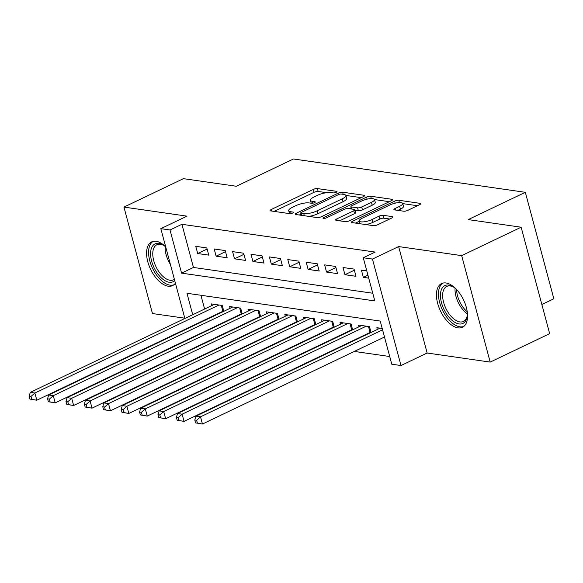 <?xml version="1.0" encoding="UTF-8"?>
<svg xmlns="http://www.w3.org/2000/svg" width="583" height="583" viewBox="0 0 583 583"><rect width="100%" height="100%" fill="white"/><g stroke="black" fill="none" stroke-linecap="round" stroke-linejoin="round"><path stroke-width="0.87" d="M336.223 192.303A2.135 0.605 -15 0 0 337.018 191.567A2.135 0.605 -15 0 0 336.595 191.333L317.4 188.579A3.046 0.86 -15 0 0 313.26 189.431L271.226 209.523A3.046 0.86 -15 0 0 270.089 210.572A3.046 0.86 -15 0 0 270.694 210.9L289.889 213.662A2.135 0.605 -15 0 0 292.79 213.057A2.135 0.605 -15 0 0 293.584 212.329A2.135 0.605 -15 0 0 293.162 212.095L290.677 211.738A9.751 2.755 -15 0 1 288.731 210.689A9.751 2.755 -15 0 1 292.367 207.337L295.873 205.661A9.751 2.755 -15 0 1 309.121 202.92L311.606 203.278A2.135 0.605 -15 0 0 314.507 202.68A2.135 0.605 -15 0 0 315.301 201.944A2.135 0.605 -15 0 0 314.878 201.718L312.393 201.361A9.751 2.755 -15 0 1 310.447 200.312A9.751 2.755 -15 0 1 314.084 196.959L317.589 195.283A9.751 2.755 -15 0 1 330.838 192.543L333.323 192.9A2.135 0.605 -15 0 0 336.223 192.303M445.988 282.981A24.216 12.79 -115.5 0 0 441.557 283.571A24.216 12.79 -115.5 0 0 438.868 307.175A24.216 12.79 -115.5 0 0 458.019 327.865A24.216 12.79 -115.5 0 0 462.45 327.274A24.216 12.79 -115.5 0 0 465.139 303.67A24.216 12.79 -115.5 0 0 445.988 282.981M165.667 246.769A24.216 12.79 -115.5 0 0 156.12 241.311A24.216 12.79 -115.5 0 0 151.689 241.901A24.216 12.79 -115.5 0 0 149 265.505A24.216 12.79 -115.5 0 0 168.144 286.195A24.216 12.79 -115.5 0 0 172.575 285.604A24.216 12.79 -115.5 0 0 175.41 283.156M403.64 211.206A3.046 0.86 -15 0 0 407.779 210.354L419.571 204.713A3.046 0.86 -15 0 0 420.707 203.671A3.046 0.86 -15 0 0 420.103 203.343L398.787 200.275A3.046 0.86 -15 0 0 394.64 201.135L352.613 221.219A3.046 0.86 -15 0 0 351.469 222.269A3.046 0.86 -15 0 0 352.081 222.597L373.397 225.665A3.046 0.86 -15 0 0 377.544 224.805L391.783 217.998A3.046 0.86 -15 0 0 392.92 216.949A3.046 0.86 -15 0 0 392.315 216.621L383.191 215.309A3.046 0.86 -15 0 0 379.045 216.169L371.983 219.543A8.155 2.303 -15 0 1 363.945 221.81A8.155 2.303 -15 0 1 359.274 220.957A8.155 2.303 -15 0 1 362.32 218.151L389.991 204.932A8.155 2.303 -15 0 1 398.036 202.665A8.155 2.303 -15 0 1 402.7 203.511A8.155 2.303 -15 0 1 399.654 206.316L395.041 208.525A3.046 0.86 -15 0 0 393.904 209.574A3.046 0.86 -15 0 0 394.516 209.895L403.64 211.206M521.144 227.21L549.667 333.665L490.194 362.094L461.67 255.631L521.144 227.21L468.229 219.602L525.327 192.31L293.431 158.977L236.334 186.268L183.419 178.66L123.946 207.089L186.983 216.147L160.813 228.653L170.01 229.979L181.911 224.295L375.153 252.075L363.26 257.759L372.464 259.078L400.987 365.534L391.783 364.215L380.218 321.058L186.975 293.278L192.718 314.718M461.67 255.631L398.634 246.573L372.464 259.078M363.391 196.639A3.046 0.86 -15 0 0 364.528 195.589A3.046 0.86 -15 0 0 363.916 195.261L342.6 192.201A3.046 0.86 -15 0 0 338.461 193.053L296.426 213.145A3.046 0.86 -15 0 0 295.289 214.194A3.046 0.86 -15 0 0 295.902 214.522L317.218 217.59A3.046 0.86 -15 0 0 321.357 216.73L363.391 196.639M370.693 196.238L392.009 199.306A3.046 0.86 -15 0 1 392.621 199.626A3.046 0.86 -15 0 1 391.485 200.676L349.45 220.768A3.046 0.86 -15 0 1 345.304 221.627L336.187 220.316A3.046 0.86 -15 0 1 335.575 219.988A3.046 0.86 -15 0 1 336.712 218.938L353.757 210.791A3.046 0.86 -15 0 0 354.894 209.742A3.046 0.86 -15 0 0 354.289 209.414L348.233 208.546A3.046 0.86 -15 0 0 344.094 209.399L326.349 217.882A2.135 0.605 -15 0 1 324.243 218.472A2.135 0.605 -15 0 1 323.018 218.253A2.135 0.605 -15 0 1 323.82 217.517L366.554 197.098A3.046 0.86 -15 0 1 370.693 196.238L371.32 198.577M123.946 207.089L152.469 313.545L184.804 318.187M368.186 333.367L368.937 333.476M349.778 330.721L350.529 330.831M331.377 328.076L332.128 328.185M312.969 325.431L313.72 325.54M294.568 322.785L295.319 322.895M276.16 320.14L276.91 320.249M257.759 317.495L258.509 317.604M239.351 314.849L240.101 314.958M206.819 247.928L195.779 246.339L197.71 253.532L208.75 255.121L206.819 247.928M225.227 250.573L214.187 248.985L216.111 256.185L227.151 257.766L225.227 250.573M243.628 253.219L232.588 251.637L234.519 258.83L245.56 260.412L243.628 253.219M262.037 255.864L250.996 254.283L252.92 261.476L263.961 263.057L262.037 255.864M280.438 258.509L269.397 256.928L271.328 264.121L282.369 265.702L280.438 258.509M298.846 261.155L287.805 259.573L289.729 266.766L300.77 268.355L298.846 261.155M317.247 263.808L306.206 262.219L308.13 269.412L319.178 271L317.247 263.808M335.655 266.453L324.607 264.864L326.538 272.057L337.579 273.646L335.655 266.453M354.056 269.098L343.015 267.51L344.939 274.702L355.987 276.291L354.056 269.098M181.911 224.295L193.469 267.451L372.763 293.227M366.787 270.927L361.416 270.155L363.347 277.348L368.718 278.12M225.497 332.915L226.248 333.024M243.898 335.56L244.656 335.67M262.306 338.206L263.057 338.315M280.707 340.851L281.465 340.96M299.115 343.496L299.866 343.606M317.516 346.142L318.274 346.251M335.925 348.787L336.675 348.896M354.326 351.432L389.721 356.519M200.931 295.282L204.611 309.034M207.22 318.763L207.329 319.178M209.938 328.907L210.048 329.322M220.95 312.204L221.7 312.313M211.673 305.66L211.199 303.889L222.24 305.477L223.806 311.307M230.081 308.305L229.6 306.534L240.648 308.123L242.207 313.953M248.482 310.95L248.008 309.179L259.049 310.768L260.616 316.598M266.89 313.596L266.409 311.825L277.457 313.414L279.017 319.244M285.291 316.241L284.817 314.47L295.858 316.059L297.425 321.889M303.699 318.894L303.218 317.116L314.266 318.704L315.826 324.534M322.1 321.539L321.627 319.761L332.667 321.35L334.234 327.18M340.508 324.184L340.027 322.406L351.075 323.995L352.635 329.825M358.909 326.83L358.436 325.052L369.476 326.64L371.043 332.47M377.318 329.475L376.837 327.697L382.208 328.469M541.855 304.501L553.85 298.766L525.327 192.31M398.634 246.573L427.157 353.028L490.194 362.094M427.157 353.028L400.987 365.534M195.946 336.063L195.196 335.954M170.01 229.979L181.575 273.136L374.825 300.915L363.26 257.759M187.595 328.615L187.486 328.2M184.877 318.471L160.813 228.653M195.327 324.447L195.436 324.862M198.045 334.591L198.154 335.006M193.469 267.451L181.575 273.136M197.71 253.532L207.118 249.036M216.111 256.185L225.526 251.681M234.519 258.83L243.927 254.326M252.92 261.476L262.335 256.972M271.328 264.121L280.736 259.617M289.729 266.766L299.145 262.263M308.13 269.412L317.546 264.908M326.538 272.057L335.946 267.553M344.939 274.702L354.355 270.206M363.347 277.348L367.924 275.161M310.447 200.312L311.22 203.19A9.751 2.755 -15 0 0 311.227 203.227M288.731 210.689L289.503 213.567A9.751 2.755 -15 0 0 289.511 213.604M326.546 192.66L318.172 191.457A3.046 0.86 -15 0 0 314.033 192.31L274.112 211.389M301.039 214.187L299.312 215.01M361.278 197.652L345.879 195.436M341.317 194.052A2.135 0.605 -15 0 0 338.417 194.649L301.528 212.285A2.135 0.605 -15 0 0 300.726 213.014A2.135 0.605 -15 0 0 301.156 213.247L303.772 213.618A9.751 2.755 -15 0 0 317.028 210.878L342.25 198.825A9.751 2.755 -15 0 0 345.887 195.473A9.751 2.755 -15 0 0 343.941 194.423L341.317 194.052M308.844 216.38A9.751 2.755 -15 0 0 317.801 213.757L317.028 210.878M345.887 195.473L346.659 198.351A9.751 2.755 -15 0 1 343.015 201.703L317.801 213.757M374.497 199.554L389.364 201.689M339.598 220.804L354.53 213.669A3.046 0.86 -15 0 0 355.666 212.62L354.894 209.742M349.122 208.67L351.177 207.694M371.451 202.337A8.155 2.303 -15 0 0 374.49 199.532A8.155 2.303 -15 0 0 369.826 198.686A8.155 2.303 -15 0 0 361.781 200.946L352.037 205.61A3.046 0.86 -15 0 0 350.893 206.652A3.046 0.86 -15 0 0 351.505 206.98L357.554 207.854A3.046 0.86 -15 0 0 361.7 206.994L371.451 202.337L372.216 205.216A8.155 2.303 -15 0 0 375.263 202.41L374.49 199.532M372.216 205.216L362.473 209.873A3.046 0.86 -15 0 1 358.326 210.725L355.032 210.259M402.7 203.511L403.472 206.389A8.155 2.303 -15 0 1 400.426 209.195L397.927 210.39M365.687 224.557A8.155 2.303 -15 0 0 372.756 222.422L371.983 219.543M389.67 219.011L383.964 218.188A3.046 0.86 -15 0 0 379.817 219.048L372.756 222.422M359.354 221.249L355.499 223.092M417.457 205.726L402.722 203.613M214.42 304.348L30.287 392.359L34.885 393.022L36.809 400.215L222.852 311.293A3.104 0.874 165 0 1 223.704 310.943M31.759 399.333L36.809 400.215L29.922 399.071L31.759 399.333L30.994 396.462L29.15 396.192L29.922 399.071M30.994 396.462L34.885 393.022L219.019 305.011M29.15 396.192L30.287 392.359M174.725 280.583A20.959 11.07 64.5 0 1 169.238 282.267A20.959 11.07 64.5 0 1 151.609 261.06A20.959 11.07 64.5 0 1 158.831 243.424A20.959 11.07 64.5 0 1 163.167 245.064A20.959 11.07 64.5 0 1 165.696 246.879M163.808 245.465A19.407 10.246 -115.5 0 0 160.405 244.292A19.407 10.246 -115.5 0 0 156.856 244.765A19.407 10.246 -115.5 0 0 154.699 263.676A19.407 10.246 -115.5 0 0 170.047 280.255A19.407 10.246 -115.5 0 0 173.596 279.782A19.407 10.246 -115.5 0 0 174.383 279.323M153.161 241.391A24.063 12.709 -115.5 0 0 151.172 265.076A24.063 12.709 -115.5 0 0 170.01 285.145A24.063 12.709 -115.5 0 0 173.902 284.774M467.347 312.495A20.959 11.07 64.5 0 1 467.194 316.35A20.959 11.07 64.5 0 1 445.747 312.677A20.959 11.07 64.5 0 1 441.01 290.779A20.959 11.07 64.5 0 1 453.042 286.734A20.959 11.07 64.5 0 1 456.132 289.037M453.676 287.135A19.407 10.246 -115.5 0 0 446.731 286.435A19.407 10.246 -115.5 0 0 447.547 311.504A19.407 10.246 -115.5 0 0 463.463 321.452A19.407 10.246 -115.5 0 0 467.282 315.607M443.036 283.061A24.063 12.709 -115.5 0 0 444.545 313.887A24.063 12.709 -115.5 0 0 463.769 326.444M232.821 306.993L48.688 395.004L53.286 395.668L55.217 402.86L241.253 313.938A3.104 0.874 165 0 1 242.113 313.588M50.167 401.978L55.217 402.86L48.323 401.716L50.167 401.978L49.395 399.107L47.551 398.838L48.323 401.716M49.395 399.107L53.286 395.668L237.427 307.656M47.551 398.838L48.688 395.004M251.229 309.639L67.096 397.65L71.694 398.313L73.618 405.506L259.661 316.584A3.104 0.874 165 0 1 260.514 316.234M68.568 404.624L73.618 405.506L66.732 404.362L68.568 404.624L67.803 401.753L65.959 401.483L66.732 404.362M67.803 401.753L71.694 398.313L255.828 310.302M65.959 401.483L67.096 397.65M269.63 312.284L85.497 400.295L90.095 400.958L92.027 408.151L278.062 319.229A3.104 0.874 165 0 1 278.922 318.879M86.976 407.269L92.027 408.151L85.133 407.007L86.976 407.269L86.204 404.398L84.36 404.128L85.133 407.007M86.204 404.398L90.095 400.958L274.236 312.947M84.36 404.128L85.497 400.295M288.038 314.929L103.905 402.94L108.504 403.604L110.427 410.796L296.47 321.874A3.104 0.874 165 0 1 297.323 321.524M105.377 409.915L110.427 410.796L103.541 409.652L105.377 409.915L104.612 407.043L102.768 406.774L103.541 409.652M104.612 407.043L108.504 403.604L292.637 315.592M102.768 406.774L103.905 402.94M306.439 317.575L122.306 405.586L126.905 406.249L128.836 413.442L314.871 324.52A3.104 0.874 165 0 1 315.731 324.177M123.785 412.567L128.836 413.442L121.942 412.298L123.785 412.567L123.013 409.689L121.169 409.419L121.942 412.298M123.013 409.689L126.905 406.249L311.045 318.238M121.169 409.419L122.306 405.586M324.848 320.227L140.714 408.231L145.313 408.894L147.237 416.087L333.279 327.165A3.104 0.874 165 0 1 334.132 326.823M142.186 415.213L147.237 416.087L140.35 414.943L142.186 415.213L141.414 412.334L139.577 412.064L140.35 414.943M141.414 412.334L145.313 408.894L329.446 320.883M139.577 412.064L140.714 408.231M343.249 322.873L159.115 410.877L163.714 411.54L165.645 418.732L351.68 329.818A3.104 0.874 165 0 1 352.54 329.468M160.595 417.858L165.645 418.732L158.751 417.588L160.595 417.858L159.822 414.979L157.978 414.71L158.751 417.588M159.822 414.979L163.714 411.54L347.854 323.529M157.978 414.71L159.115 410.877M361.657 325.518L177.523 413.522L182.122 414.185L184.046 421.378L370.088 332.463A3.104 0.874 165 0 1 370.941 332.113M178.996 420.503L184.046 421.378L177.159 420.234L178.996 420.503L178.223 417.625L176.387 417.362L177.159 420.234M178.223 417.625L182.122 414.185L366.255 326.174M176.387 417.362L177.523 413.522M380.058 328.163L195.924 416.167L200.523 416.83L202.454 424.023L384.496 337.018M197.404 423.149L202.454 424.023L195.56 422.879L197.404 423.149L196.631 420.27L194.788 420.008L195.56 422.879M196.631 420.27L200.523 416.83L382.572 329.825M194.788 420.008L195.924 416.167M336.763 191.975L336.595 191.333M293.329 212.737L293.162 212.095M315.046 202.359L314.878 201.718M312.889 203.197L312.393 201.361M291.172 213.575L290.677 211.738M271.627 211.031L271.226 209.523M314.033 192.31L313.26 189.431M318.172 191.457L317.4 188.579M296.834 214.653L296.426 213.145M338.84 194.467L338.461 193.053M343.168 194.314L342.6 192.201M364.164 196.179L363.916 195.261M301.724 215.36L301.156 213.247M304.341 215.739L303.772 213.618M343.015 201.703L342.25 198.825M392.257 200.217L392.009 199.306M337.12 220.447L336.712 218.938M354.53 213.669L353.757 210.791M324.075 218.494L323.82 217.517M367.101 199.153L366.554 197.098M352.074 209.093L351.505 206.98M358.326 210.725L357.554 207.854M362.473 209.873L361.7 206.994M395.449 210.033L395.041 208.525M400.426 209.195L399.654 206.316M379.817 219.048L379.045 216.169M383.964 218.188L383.191 215.309M392.556 217.539L392.315 216.621M353.014 222.735L352.613 221.219M395.187 203.161L394.64 201.135M399.399 202.563L398.787 200.275M420.343 204.254L420.103 203.343M222.852 311.293L221.256 305.332M170.404 264.456A19.407 10.246 64.5 0 1 165.2 246.478M467.377 313.887A19.407 10.246 64.5 0 1 459.936 305.579A19.407 10.246 64.5 0 1 455.068 288.148M456.606 289.54A18.773 9.911 -115.5 0 0 461.364 304.771A18.773 9.911 -115.5 0 0 467.253 311.818M241.253 313.938L239.657 307.977M259.661 316.584L258.065 310.622M278.062 319.229L276.466 313.268M296.47 321.874L294.874 315.913M314.871 324.52L313.275 318.558M333.279 327.165L331.683 321.204M351.68 329.818L350.084 323.849M370.088 332.463L368.492 326.495M301.338 215.302L300.726 213.014M351.527 209.02L350.893 206.652M360.024 223.741L359.274 220.957"/></g></svg>
